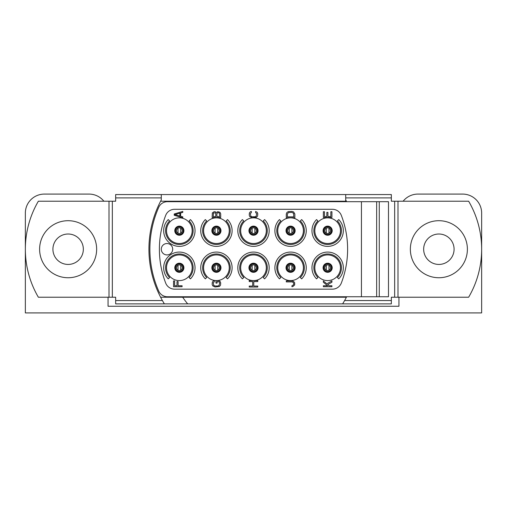 <?xml version="1.0" encoding="UTF-8"?>
<svg xmlns="http://www.w3.org/2000/svg" width="507" height="507" viewBox="0 0 507 507"><rect width="100%" height="100%" fill="white"/><g stroke="black" fill="none" stroke-linecap="round" stroke-linejoin="round"><path stroke-width="0.76" d="M227.516 219.594L226.173 220.938A13.784 13.784 0 0 1 226.173 240.432A13.784 13.784 0 0 1 206.679 240.432A13.784 13.784 0 0 1 206.679 220.938L205.335 219.594A15.685 15.685 0 0 0 205.335 241.776A15.685 15.685 0 0 0 227.516 241.776A15.685 15.685 0 0 0 227.516 219.594M332.446 209.296A9.506 9.506 0 0 1 341.319 215.386A94.112 94.112 0 0 1 341.319 283.058A9.506 9.506 0 0 1 332.446 289.148L174.554 289.148A9.506 9.506 0 0 1 165.681 283.058A94.112 94.112 0 0 1 165.681 215.386A9.506 9.506 0 0 1 174.554 209.296L332.446 209.296M314.815 230.685A12.833 12.833 0 0 1 327.649 217.852A12.833 12.833 0 0 1 340.482 230.685A12.833 12.833 0 0 1 327.649 243.518A12.833 12.833 0 0 1 314.815 230.685M277.741 230.685A12.833 12.833 0 0 1 290.574 217.852A12.833 12.833 0 0 1 303.408 230.685A12.833 12.833 0 0 1 290.574 243.518A12.833 12.833 0 0 1 277.741 230.685M240.667 230.685A12.833 12.833 0 0 1 253.5 217.852A12.833 12.833 0 0 1 266.333 230.685A12.833 12.833 0 0 1 253.5 243.518A12.833 12.833 0 0 1 240.667 230.685M203.592 230.685A12.833 12.833 0 0 1 216.426 217.852A12.833 12.833 0 0 1 229.259 230.685A12.833 12.833 0 0 1 216.426 243.518A12.833 12.833 0 0 1 203.592 230.685M166.518 230.685A12.833 12.833 0 0 1 179.351 217.852A12.833 12.833 0 0 1 192.185 230.685A12.833 12.833 0 0 1 179.351 243.518A12.833 12.833 0 0 1 166.518 230.685M314.815 267.759A12.833 12.833 0 0 1 327.649 254.926A12.833 12.833 0 0 1 340.482 267.759A12.833 12.833 0 0 1 327.649 280.593A12.833 12.833 0 0 1 314.815 267.759M277.741 267.759A12.833 12.833 0 0 1 290.574 254.926A12.833 12.833 0 0 1 303.408 267.759A12.833 12.833 0 0 1 290.574 280.593A12.833 12.833 0 0 1 277.741 267.759M240.667 267.759A12.833 12.833 0 0 1 253.5 254.926A12.833 12.833 0 0 1 266.333 267.759A12.833 12.833 0 0 1 253.5 280.593A12.833 12.833 0 0 1 240.667 267.759M203.592 267.759A12.833 12.833 0 0 1 216.426 254.926A12.833 12.833 0 0 1 229.259 267.759A12.833 12.833 0 0 1 216.426 280.593A12.833 12.833 0 0 1 203.592 267.759M166.518 267.759A12.833 12.833 0 0 1 179.351 254.926A12.833 12.833 0 0 1 192.185 267.759A12.833 12.833 0 0 1 179.351 280.593A12.833 12.833 0 0 1 166.518 267.759M158.716 291.088A9.506 9.506 0 0 0 167.411 296.753L361.44 296.753L361.44 201.691L167.411 201.691A9.506 9.506 0 0 0 158.716 207.357A103.618 103.618 0 0 0 158.716 291.088M109.005 201.216L109.005 297.229L38.361 297.229A95.062 95.062 0 0 1 38.361 201.216L115.659 201.216L115.659 194.561L345.711 194.561L345.711 199.91A104.569 104.569 0 0 1 346.642 201.691L167.411 201.691M167.411 296.753L346.642 296.753A104.569 104.569 0 0 1 344.602 300.556L342.643 303.883L115.659 303.883L115.659 297.229L109.005 297.229M379.268 201.691L388.489 201.691L388.489 296.753L379.268 296.753L379.268 201.691L376.657 201.691L376.657 296.753L379.268 296.753M361.44 201.691L376.657 201.691M361.44 296.753L376.657 296.753M176.499 230.685A2.852 2.852 0 0 0 179.351 233.537A2.852 2.852 0 0 0 182.203 230.685A2.852 2.852 0 0 0 179.351 227.833A2.852 2.852 0 0 0 176.499 230.685A2.852 2.852 0 0 1 179.351 227.833A2.852 2.852 0 0 1 182.203 230.685A2.852 2.852 0 0 1 179.351 233.537A2.852 2.852 0 0 1 176.499 230.685M175.549 230.685A3.803 3.803 0 0 0 179.351 234.488A3.803 3.803 0 0 0 183.154 230.685A3.803 3.803 0 0 0 179.351 226.883A3.803 3.803 0 0 0 175.549 230.685A3.803 3.803 0 0 1 179.351 226.883A3.803 3.803 0 0 1 183.154 230.685A3.803 3.803 0 0 1 179.351 234.488A3.803 3.803 0 0 1 175.549 230.685M213.574 230.685A2.852 2.852 0 0 0 216.426 233.537A2.852 2.852 0 0 0 219.278 230.685A2.852 2.852 0 0 1 216.426 233.537A2.852 2.852 0 0 1 213.574 230.685A2.852 2.852 0 0 1 216.426 227.833A2.852 2.852 0 0 1 219.278 230.685A2.852 2.852 0 0 0 216.426 227.833A2.852 2.852 0 0 0 213.574 230.685A2.852 2.852 0 0 0 216.426 233.537A2.852 2.852 0 0 0 219.278 230.685M212.623 230.685A3.803 3.803 0 0 0 216.426 234.488A3.803 3.803 0 0 0 220.228 230.685A3.803 3.803 0 0 0 216.426 226.883A3.803 3.803 0 0 0 212.623 230.685A3.803 3.803 0 0 1 216.426 226.883A3.803 3.803 0 0 1 220.228 230.685A3.803 3.803 0 0 1 216.426 234.488A3.803 3.803 0 0 1 212.623 230.685M250.648 230.685A2.852 2.852 0 0 0 253.5 233.537A2.852 2.852 0 0 0 256.352 230.685A2.852 2.852 0 0 1 253.5 233.537A2.852 2.852 0 0 1 250.648 230.685A2.852 2.852 0 0 1 253.5 227.833A2.852 2.852 0 0 1 256.352 230.685A2.852 2.852 0 0 0 253.5 227.833A2.852 2.852 0 0 0 250.648 230.685A2.852 2.852 0 0 0 253.5 233.537A2.852 2.852 0 0 0 256.352 230.685M249.698 230.685A3.803 3.803 0 0 0 253.5 234.488A3.803 3.803 0 0 0 257.303 230.685A3.803 3.803 0 0 0 253.5 226.883A3.803 3.803 0 0 0 249.698 230.685A3.803 3.803 0 0 0 253.5 234.488A3.803 3.803 0 0 0 257.303 230.685A3.803 3.803 0 0 0 253.5 226.883A3.803 3.803 0 0 0 249.698 230.685A3.803 3.803 0 0 0 253.5 234.488A3.803 3.803 0 0 0 257.303 230.685M287.723 230.685A2.852 2.852 0 0 0 290.574 233.537A2.852 2.852 0 0 0 293.426 230.685A2.852 2.852 0 0 1 290.574 233.537A2.852 2.852 0 0 1 287.723 230.685A2.852 2.852 0 0 1 290.574 227.833A2.852 2.852 0 0 1 293.426 230.685A2.852 2.852 0 0 0 290.574 227.833A2.852 2.852 0 0 0 287.723 230.685A2.852 2.852 0 0 0 290.574 233.537A2.852 2.852 0 0 0 293.426 230.685M286.772 230.685A3.803 3.803 0 0 0 290.574 234.488A3.803 3.803 0 0 0 294.377 230.685A3.803 3.803 0 0 0 290.574 226.883A3.803 3.803 0 0 0 286.772 230.685A3.803 3.803 0 0 1 290.574 226.883A3.803 3.803 0 0 1 294.377 230.685A3.803 3.803 0 0 1 290.574 234.488A3.803 3.803 0 0 1 286.772 230.685M324.797 230.685A2.852 2.852 0 0 0 327.649 233.537A2.852 2.852 0 0 0 330.501 230.685A2.852 2.852 0 0 0 327.649 227.833A2.852 2.852 0 0 0 324.797 230.685A2.852 2.852 0 0 1 327.649 227.833A2.852 2.852 0 0 1 330.501 230.685A2.852 2.852 0 0 1 327.649 233.537A2.852 2.852 0 0 1 324.797 230.685M323.846 230.685A3.803 3.803 0 0 0 327.649 234.488A3.803 3.803 0 0 0 331.451 230.685A3.803 3.803 0 0 0 327.649 226.883A3.803 3.803 0 0 0 323.846 230.685A3.803 3.803 0 0 1 327.649 226.883A3.803 3.803 0 0 1 331.451 230.685A3.803 3.803 0 0 1 327.649 234.488A3.803 3.803 0 0 1 323.846 230.685M324.797 267.759A2.852 2.852 0 0 0 327.649 270.611A2.852 2.852 0 0 0 330.501 267.759A2.852 2.852 0 0 0 327.649 264.908A2.852 2.852 0 0 0 324.797 267.759A2.852 2.852 0 0 1 327.649 264.908A2.852 2.852 0 0 1 330.501 267.759A2.852 2.852 0 0 1 327.649 270.611A2.852 2.852 0 0 1 324.797 267.759M323.846 267.759A3.803 3.803 0 0 0 327.649 271.562A3.803 3.803 0 0 0 331.451 267.759A3.803 3.803 0 0 0 327.649 263.957A3.803 3.803 0 0 0 323.846 267.759A3.803 3.803 0 0 1 327.649 263.957A3.803 3.803 0 0 1 331.451 267.759A3.803 3.803 0 0 1 327.649 271.562A3.803 3.803 0 0 1 323.846 267.759M287.723 267.759A2.852 2.852 0 0 0 290.574 270.611A2.852 2.852 0 0 0 293.426 267.759A2.852 2.852 0 0 1 290.574 270.611A2.852 2.852 0 0 1 287.723 267.759A2.852 2.852 0 0 1 290.574 264.908A2.852 2.852 0 0 1 293.426 267.759A2.852 2.852 0 0 0 290.574 264.908A2.852 2.852 0 0 0 287.723 267.759A2.852 2.852 0 0 0 290.574 270.611A2.852 2.852 0 0 0 293.426 267.759M286.772 267.759A3.803 3.803 0 0 0 290.574 271.562A3.803 3.803 0 0 0 294.377 267.759A3.803 3.803 0 0 0 290.574 263.957A3.803 3.803 0 0 0 286.772 267.759A3.803 3.803 0 0 1 290.574 263.957A3.803 3.803 0 0 1 294.377 267.759A3.803 3.803 0 0 1 290.574 271.562A3.803 3.803 0 0 1 286.772 267.759M250.648 267.759A2.852 2.852 0 0 0 253.5 270.611A2.852 2.852 0 0 0 256.352 267.759A2.852 2.852 0 0 1 253.5 270.611A2.852 2.852 0 0 1 250.648 267.759A2.852 2.852 0 0 1 253.5 264.908A2.852 2.852 0 0 1 256.352 267.759A2.852 2.852 0 0 0 253.5 264.908A2.852 2.852 0 0 0 250.648 267.759A2.852 2.852 0 0 0 253.5 270.611A2.852 2.852 0 0 0 256.352 267.759M249.698 267.759A3.803 3.803 0 0 0 253.5 271.562A3.803 3.803 0 0 0 257.303 267.759A3.803 3.803 0 0 0 253.5 263.957A3.803 3.803 0 0 0 249.698 267.759A3.803 3.803 0 0 0 253.5 271.562A3.803 3.803 0 0 0 257.303 267.759A3.803 3.803 0 0 0 253.5 263.957A3.803 3.803 0 0 0 249.698 267.759A3.803 3.803 0 0 0 253.5 271.562A3.803 3.803 0 0 0 257.303 267.759M213.574 267.759A2.852 2.852 0 0 0 216.426 270.611A2.852 2.852 0 0 0 219.278 267.759A2.852 2.852 0 0 1 216.426 270.611A2.852 2.852 0 0 1 213.574 267.759A2.852 2.852 0 0 1 216.426 264.908A2.852 2.852 0 0 1 219.278 267.759A2.852 2.852 0 0 0 216.426 264.908A2.852 2.852 0 0 0 213.574 267.759A2.852 2.852 0 0 0 216.426 270.611A2.852 2.852 0 0 0 219.278 267.759M212.623 267.759A3.803 3.803 0 0 0 216.426 271.562A3.803 3.803 0 0 0 220.228 267.759A3.803 3.803 0 0 0 216.426 263.957A3.803 3.803 0 0 0 212.623 267.759A3.803 3.803 0 0 1 216.426 263.957A3.803 3.803 0 0 1 220.228 267.759A3.803 3.803 0 0 1 216.426 271.562A3.803 3.803 0 0 1 212.623 267.759M176.499 267.759A2.852 2.852 0 0 0 179.351 270.611A2.852 2.852 0 0 0 182.203 267.759A2.852 2.852 0 0 0 179.351 264.908A2.852 2.852 0 0 0 176.499 267.759A2.852 2.852 0 0 1 179.351 264.908A2.852 2.852 0 0 1 182.203 267.759A2.852 2.852 0 0 1 179.351 270.611A2.852 2.852 0 0 1 176.499 267.759M175.549 267.759A3.803 3.803 0 0 0 179.351 271.562A3.803 3.803 0 0 0 183.154 267.759A3.803 3.803 0 0 0 179.351 263.957A3.803 3.803 0 0 0 175.549 267.759A3.803 3.803 0 0 1 179.351 263.957A3.803 3.803 0 0 1 183.154 267.759A3.803 3.803 0 0 1 179.351 271.562A3.803 3.803 0 0 1 175.549 267.759M166.993 243.518A5.704 5.704 0 0 0 161.289 249.222A5.704 5.704 0 0 0 166.993 254.926A5.704 5.704 0 0 0 172.697 249.222A5.704 5.704 0 0 0 166.993 243.518M190.442 278.85A15.685 15.685 0 0 0 190.442 256.669A15.685 15.685 0 0 0 168.261 256.669A15.685 15.685 0 0 0 168.261 278.85L169.604 277.506A13.784 13.784 0 0 1 169.604 258.012A13.784 13.784 0 0 1 189.098 258.012A13.784 13.784 0 0 1 189.098 277.506L190.442 278.85M168.261 219.594A15.685 15.685 0 0 0 168.261 241.776A15.685 15.685 0 0 0 190.442 241.776A15.685 15.685 0 0 0 190.442 219.594L189.098 220.938A13.784 13.784 0 0 1 189.098 240.432A13.784 13.784 0 0 1 169.604 240.432A13.784 13.784 0 0 1 169.604 220.938L168.261 219.594M226.173 277.506L227.516 278.85A15.685 15.685 0 0 0 227.516 256.669A15.685 15.685 0 0 0 205.335 256.669A15.685 15.685 0 0 0 205.335 278.85L206.679 277.506A13.784 13.784 0 0 1 206.679 258.012A13.784 13.784 0 0 1 226.173 258.012A13.784 13.784 0 0 1 226.173 277.506M263.247 277.506L264.591 278.85A15.685 15.685 0 0 0 264.591 256.669A15.685 15.685 0 0 0 242.409 256.669A15.685 15.685 0 0 0 242.409 278.85L243.753 277.506A13.784 13.784 0 0 1 243.753 258.012A13.784 13.784 0 0 1 263.247 258.012A13.784 13.784 0 0 1 263.247 277.506M242.409 219.594A15.685 15.685 0 0 0 242.409 241.776A15.685 15.685 0 0 0 264.591 241.776A15.685 15.685 0 0 0 264.591 219.594L263.247 220.938A13.784 13.784 0 0 1 263.247 240.432A13.784 13.784 0 0 1 243.753 240.432A13.784 13.784 0 0 1 243.753 220.938L242.409 219.594M301.665 278.85A15.685 15.685 0 0 0 301.665 256.669A15.685 15.685 0 0 0 279.484 256.669A15.685 15.685 0 0 0 279.484 278.85L280.827 277.506A13.784 13.784 0 0 1 280.827 258.012A13.784 13.784 0 0 1 300.321 258.012A13.784 13.784 0 0 1 300.321 277.506L301.665 278.85M317.902 277.506A13.784 13.784 0 0 1 317.902 258.012A13.784 13.784 0 0 1 337.396 258.012A13.784 13.784 0 0 1 337.396 277.506L338.739 278.85A15.685 15.685 0 0 0 338.739 256.669A15.685 15.685 0 0 0 316.558 256.669A15.685 15.685 0 0 0 316.558 278.85L317.902 277.506M300.321 220.938A13.784 13.784 0 0 1 300.321 240.432A13.784 13.784 0 0 1 280.827 240.432A13.784 13.784 0 0 1 280.827 220.938L279.484 219.594A15.685 15.685 0 0 0 279.484 241.776A15.685 15.685 0 0 0 301.665 241.776A15.685 15.685 0 0 0 301.665 219.594L300.321 220.938M316.558 219.594A15.685 15.685 0 0 0 316.558 241.776A15.685 15.685 0 0 0 338.739 241.776A15.685 15.685 0 0 0 338.739 219.594L337.396 220.938A13.784 13.784 0 0 1 337.396 240.432A13.784 13.784 0 0 1 317.902 240.432A13.784 13.784 0 0 1 317.902 220.938L316.558 219.594M174.224 213.979L174.224 215.26L182.786 217.826L182.78 216.863L180.6 216.223L180.6 213.016L182.786 212.376L182.78 211.413L174.224 213.979M174.953 214.619L179.871 213.174L179.871 216.064L174.953 214.619M216.337 212.617L215.424 211.812L214.15 211.653L212.332 212.934L212.148 217.585L220.703 217.585L220.703 213.739L219.975 212.294L217.788 211.653L216.337 212.617M213.238 216.622L213.422 213.098L215.241 212.775L215.786 213.574L215.786 216.622L213.238 216.622M217.972 212.617L219.43 213.098L219.613 216.622L216.882 216.622L216.882 213.574L217.972 212.617M255.591 211.489L255.591 212.452L256.688 213.739L256.136 216.305L254.863 216.787L252.137 216.787L250.864 216.305L250.312 213.739L251.409 212.452L251.409 211.489L250.496 211.653L249.406 212.934L249.222 215.183L249.767 216.622L252.137 217.75L256.504 217.269L257.594 215.982L257.778 213.739L257.233 212.294L255.591 211.489M286.297 213.979L286.297 217.826L294.852 217.826L294.852 213.979L293.578 211.894L291.937 211.413L288.299 211.571L286.842 212.534L286.297 213.979M287.387 216.863L287.387 213.979L288.483 212.534L291.937 212.376L293.578 213.339L293.762 216.863L287.387 216.863M330.837 211.73L330.837 216.546L327.921 216.546L327.921 212.376L326.831 212.376L326.831 216.546L324.461 216.546L324.461 211.73L323.371 211.73L323.371 217.509L331.927 217.509L331.927 211.73L330.837 211.73M182.095 285.752L178.096 285.752L178.096 281.581L177 281.581L177 285.752L174.636 285.752L174.636 280.935L173.54 280.935L173.54 286.715L182.095 286.715L182.095 285.752M218.701 280.694L215.969 280.694L215.969 283.102L217.066 283.102L217.066 281.658L219.062 281.822L219.613 282.944L219.062 285.511L217.788 285.992L215.063 285.992L213.789 285.511L213.238 282.944L214.334 281.658L214.334 280.694L213.422 280.859L212.332 282.139L212.148 284.389L212.693 285.828L215.063 286.956L219.43 286.474L220.52 285.188L220.703 282.944L220.158 281.499L218.701 280.694M257.778 286.068L253.773 286.068L253.773 281.581L257.778 281.581L257.778 280.618L249.222 280.618L249.222 281.581L252.682 281.581L252.682 286.068L249.222 286.068L249.222 287.032L257.778 287.032L257.778 286.068M291.937 285.752L291.937 286.715L292.85 286.55L294.668 284.947L294.668 282.703L293.578 281.417L291.937 280.935L286.297 280.935L286.297 281.898L291.937 281.898L293.211 282.38L293.762 283.502L293.578 284.788L291.937 285.752M331.927 285.752L329.011 285.752L327.737 284.63L331.927 282.222L331.927 280.935L326.831 283.825L323.371 280.935L323.371 282.222L327.56 285.752L323.371 285.752L323.371 286.715L331.927 286.715L331.927 285.752M328.992 270.275L328.992 265.243M326.305 265.243L326.305 270.275M328.992 233.201L328.992 228.169M326.305 228.169L326.305 233.201M291.918 233.201L291.918 228.169M289.231 228.169L289.231 233.201M291.918 270.275L291.918 265.243M289.231 265.243L289.231 270.275M254.844 270.275L254.844 265.243M252.156 265.243L252.156 270.275M254.844 233.201L254.844 228.169M252.156 228.169L252.156 233.201M217.769 270.275L217.769 265.243M215.082 265.243L215.082 270.275M217.769 233.201L217.769 228.169M215.082 228.169L215.082 233.201M180.695 233.201L180.695 228.169M178.008 228.169L178.008 233.201M180.695 270.275L180.695 265.243M178.008 265.243L178.008 270.275M160.605 201.216L346.395 201.216M345.711 194.561L391.341 194.561L391.341 201.216L397.995 201.216L397.995 297.229L391.341 297.229L391.341 303.883L342.643 303.883A104.569 104.569 0 0 0 343.207 302.952M169.452 303.883L172.418 303.883M174.402 303.883L184.301 303.883M186.284 303.883L187.679 303.883A85.556 85.556 0 0 1 182.685 297.229L346.395 297.229M163.793 302.952A104.569 104.569 0 0 0 164.357 303.883L162.398 300.556A104.569 104.569 0 0 1 161.289 199.91L161.289 194.561M160.605 297.229L182.685 297.229M345.711 201.216L345.711 199.91M397.995 201.216L468.639 201.216A95.062 95.062 0 0 1 468.639 297.229L397.995 297.229M398.946 297.229L398.946 306.26L108.054 306.26L108.054 297.229M403.116 201.216A19.013 19.013 0 0 1 417.958 194.086L462.638 194.086A19.013 19.013 0 0 1 481.65 213.098L481.65 312.914L25.35 312.914L25.35 213.098A19.013 19.013 0 0 1 44.363 194.086L89.042 194.086A19.013 19.013 0 0 1 103.884 201.216M423.662 249.222A15.21 15.21 0 0 0 438.872 264.432A15.21 15.21 0 0 0 454.082 249.222A15.21 15.21 0 0 0 438.872 234.012A15.21 15.21 0 0 0 423.662 249.222A15.21 15.21 0 0 0 438.872 264.432A15.21 15.21 0 0 0 454.082 249.222M438.872 277.741A28.519 28.519 0 0 1 410.353 249.222A28.519 28.519 0 0 1 438.872 220.703A28.519 28.519 0 0 1 467.391 249.222A28.519 28.519 0 0 1 438.872 277.741M52.918 249.222A15.21 15.21 0 0 0 68.128 264.432A15.21 15.21 0 0 0 83.338 249.222A15.21 15.21 0 0 0 68.128 234.012A15.21 15.21 0 0 0 52.918 249.222M68.128 277.741A28.519 28.519 0 0 1 39.609 249.222A28.519 28.519 0 0 1 68.128 220.703A28.519 28.519 0 0 1 96.647 249.222A28.519 28.519 0 0 1 68.128 277.741M174.795 230.685A4.557 4.557 0 0 0 179.351 235.242A4.557 4.557 0 0 0 183.908 230.685A4.557 4.557 0 0 0 179.351 226.128A4.557 4.557 0 0 0 174.795 230.685M211.869 230.685A4.557 4.557 0 0 0 216.426 235.242A4.557 4.557 0 0 0 220.982 230.685A4.557 4.557 0 0 0 216.426 226.128A4.557 4.557 0 0 0 211.869 230.685M248.943 230.685A4.557 4.557 0 0 0 253.5 235.242A4.557 4.557 0 0 0 258.057 230.685A4.557 4.557 0 0 0 253.5 226.128A4.557 4.557 0 0 0 248.943 230.685M286.018 230.685A4.557 4.557 0 0 0 290.574 235.242A4.557 4.557 0 0 0 295.131 230.685A4.557 4.557 0 0 0 290.574 226.128A4.557 4.557 0 0 0 286.018 230.685M323.092 230.685A4.557 4.557 0 0 0 327.649 235.242A4.557 4.557 0 0 0 332.205 230.685A4.557 4.557 0 0 0 327.649 226.128A4.557 4.557 0 0 0 323.092 230.685M323.092 267.759A4.557 4.557 0 0 0 327.649 272.316A4.557 4.557 0 0 0 332.205 267.759A4.557 4.557 0 0 0 327.649 263.203A4.557 4.557 0 0 0 323.092 267.759M286.018 267.759A4.557 4.557 0 0 0 290.574 272.316A4.557 4.557 0 0 0 295.131 267.759A4.557 4.557 0 0 0 290.574 263.203A4.557 4.557 0 0 0 286.018 267.759M248.943 267.759A4.557 4.557 0 0 0 253.5 272.316A4.557 4.557 0 0 0 258.057 267.759A4.557 4.557 0 0 0 253.5 263.203A4.557 4.557 0 0 0 248.943 267.759M211.869 267.759A4.557 4.557 0 0 0 216.426 272.316A4.557 4.557 0 0 0 220.982 267.759A4.557 4.557 0 0 0 216.426 263.203A4.557 4.557 0 0 0 211.869 267.759M174.795 267.759A4.557 4.557 0 0 0 179.351 272.316A4.557 4.557 0 0 0 183.908 267.759A4.557 4.557 0 0 0 179.351 263.203A4.557 4.557 0 0 0 174.795 267.759M391.341 300.556L344.602 300.556M162.398 300.556L115.659 300.556M115.659 197.888L161.289 197.888M112.332 201.216L112.332 297.229M345.711 197.888L391.341 197.888M394.668 201.216L394.668 297.229"/></g></svg>
